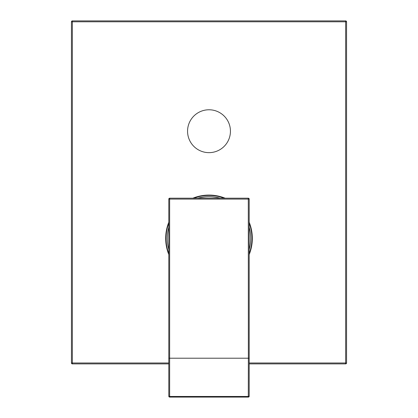 <?xml version="1.0" encoding="UTF-8"?>
<svg xmlns="http://www.w3.org/2000/svg" width="418" height="418" viewBox="0 0 418 418"><rect width="100%" height="100%" fill="white"/><g stroke="black" fill="none" stroke-linecap="round" stroke-linejoin="round"><path stroke-width="0.63" d="M249.196 253.569A42.965 42.965 0 0 0 249.196 223.222M224.173 198.2A42.965 42.965 0 0 0 193.827 198.2M168.804 223.222A42.965 42.965 0 0 0 168.804 253.569M168.804 227.246A41.711 41.711 0 0 0 168.804 249.546M249.196 249.546A41.711 41.711 0 0 0 249.196 227.246M220.15 198.2A41.711 41.711 0 0 0 197.85 198.2M168.804 394.085L168.804 199.093A0.893 0.893 0 0 1 169.698 198.2L248.302 198.2L248.365 358.216L169.635 358.216L169.635 199.093L249.196 199.093L249.196 394.085M248.302 198.2A0.893 0.893 0 0 1 249.196 199.093A0.893 0.893 0 0 0 248.302 198.2M248.302 397.063L248.365 358.216L249.196 358.216L249.196 396.207L248.365 396.463L169.635 396.463L169.635 358.216L168.804 358.216L168.804 396.207L169.635 396.463L169.698 397.063M168.804 199.093L169.635 199.093L169.698 198.2A0.893 0.893 0 0 0 168.804 199.093M209 152.648A21.438 21.438 0 0 1 187.562 131.21A21.438 21.438 0 0 1 209 109.772A21.438 21.438 0 0 1 230.438 131.21A21.438 21.438 0 0 1 209 152.648M249.196 362.996L345.66 362.996L345.66 20.9L72.34 20.9A0.893 0.893 0 0 0 71.447 21.793L71.447 362.996A0.893 0.893 0 0 0 72.34 363.89L168.804 363.89M249.196 363.89L345.66 363.89L345.66 362.996L346.553 362.996L346.553 21.793L72.34 21.793L72.34 20.9A0.893 0.893 0 0 0 71.447 21.793L72.34 21.793L72.34 363.89A0.893 0.893 0 0 1 71.447 362.996L168.804 362.996M249.196 222.24A43.32 43.32 0 0 1 249.196 254.557M168.804 254.557A43.32 43.32 0 0 1 168.804 222.24M192.844 198.2A43.32 43.32 0 0 1 225.156 198.2M346.553 21.793A0.893 0.893 0 0 0 345.66 20.9M345.66 363.89A0.893 0.893 0 0 0 346.553 362.996A0.893 0.893 0 0 1 345.66 363.89M169.661 397.058A0.893 0.857 0 0 1 168.804 396.207A0.893 0.893 0 0 0 169.682 397.1L248.318 397.1A0.893 0.893 0 0 0 249.196 396.207A0.893 0.857 0 0 1 248.339 397.058"/></g></svg>

